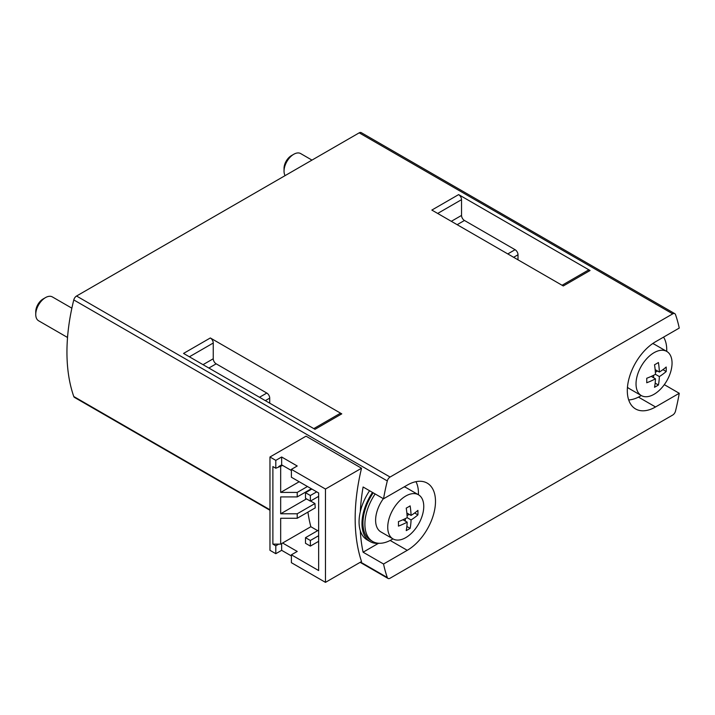 <?xml version="1.0" encoding="UTF-8"?>
<svg xmlns="http://www.w3.org/2000/svg" width="715" height="715" viewBox="0 0 715 715"><rect width="100%" height="100%" fill="white"/><g stroke="black" fill="none" stroke-linecap="round" stroke-linejoin="round"><path stroke-width="1.07" d="M269.966 457.001L275.802 460.371L281.647 457.001L297.226 465.992L291.389 469.371L325.468 489.042L361.531 468.227L306.029 436.177L269.966 457.001L269.966 550.318L275.802 553.696L275.802 545.822L272.889 544.133L272.889 466.555L275.802 468.245L282.622 465.429L291.389 470.497M291.389 469.371L291.389 477.236L318.649 492.975L318.649 570.552L291.389 554.813L291.389 562.687L325.468 582.359L361.531 561.543A185.891 107.33 120 0 1 361.531 468.227M325.468 489.042L325.468 582.359M275.802 468.245L275.802 460.371M275.802 545.822L278.725 544.133L280.673 544.133L280.673 518.277L297.226 518.277L315.235 507.882A185.891 107.33 -60 0 1 314.957 503.539L310.578 501.009M272.889 544.133L278.725 544.133M360.28 530.646A185.891 107.33 120 0 0 363.095 552.203L383.544 564.01A185.891 107.33 120 0 0 387.307 577.523A4.129 2.386 120 0 0 388.013 578.426A4.129 2.386 120 0 0 390.077 578.221L672.717 415.04A4.129 2.386 120 0 0 675.487 411.143A185.891 107.33 120 0 0 679.25 393.286L664.307 384.652M679.25 393.286L655.539 406.969A39.933 23.059 120 0 1 635.572 408.944A39.933 23.059 120 0 1 629.459 376.948A39.933 23.059 120 0 1 655.539 341.761L679.25 328.069A185.891 107.33 120 0 0 675.487 314.555A4.129 2.386 120 0 0 674.781 313.653A4.129 2.386 120 0 0 672.717 313.858L390.077 477.039A4.129 2.386 120 0 0 387.307 480.936A185.891 107.33 120 0 0 383.544 498.793L363.095 486.995A185.891 107.33 120 0 0 360.28 511.797M674.781 313.653L361.254 132.641A4.129 2.386 120 0 0 359.189 132.847L76.55 296.028A4.129 2.386 120 0 0 73.779 299.925A185.891 107.33 120 0 0 73.779 396.512A4.129 2.386 120 0 0 74.485 397.415L269.966 510.278M383.544 564.01L407.255 550.318A39.933 23.059 120 0 0 433.344 515.131A39.933 23.059 120 0 0 427.221 483.134A39.933 23.059 120 0 0 407.255 485.11L383.544 498.793M297.226 518.277L297.226 513.781L280.673 513.781L280.673 496.916L297.226 496.916L297.226 492.421L280.673 492.421L299.174 481.74M297.226 492.421L307.45 486.513M297.226 496.916L311.347 488.765M297.226 513.781L314.957 503.539M280.673 513.781L306.476 498.882M280.673 492.421L280.673 466.555M306.485 492.135A185.891 107.33 -60 0 1 306.485 491.571M280.673 544.133L310.846 526.723A185.891 107.33 -60 0 1 307.924 512.101M458.619 194.614L590.063 270.511L563.286 285.964L431.842 210.076L458.619 194.614A4.129 2.386 60 0 1 461.533 199.673L437.678 213.445M210.326 337.963L341.77 413.86L314.993 429.313L183.549 353.425L210.326 337.963A4.129 2.386 60 0 1 213.249 343.021L189.395 356.794M269.725 403.171L269.725 398.112L265.337 400.641M213.249 343.021L213.249 358.769A4.129 2.386 60 0 0 216.171 363.828L266.802 393.053A4.129 2.386 60 0 1 269.725 398.112M313.787 428.616L339.705 413.654A4.129 2.386 60 0 1 341.77 413.86M518.009 259.831L518.009 254.763L513.629 257.302M461.533 199.673L461.533 215.421A4.129 2.386 60 0 0 464.455 220.479L515.086 249.705A4.129 2.386 60 0 1 518.009 254.763M562.079 285.267L587.998 270.306A4.129 2.386 60 0 1 590.063 270.511M275.802 553.696L281.647 550.318L291.389 555.939M282.622 543.016L297.226 551.444L291.389 554.813M317.657 530.655L310.846 526.723M310.373 546.099L305.502 543.293L305.502 537.671L310.373 540.477L310.373 546.099L318.649 541.327M305.502 537.671L318.649 530.083M310.373 540.477L318.649 535.705M310.373 501.135L305.502 498.319L305.502 492.698L310.373 495.513L310.373 501.135L318.649 496.353M305.502 492.698L311.829 489.042M310.373 495.513L316.7 491.857M363.095 552.203L378.36 543.391M281.647 543.57L281.647 550.318M278.725 466.555L281.647 464.875L282.622 465.429M281.647 464.875L281.647 457.001M67.8 334.45A20.655 11.923 120 0 0 67.442 338.776M379.504 543.284A39.245 22.657 -60 0 1 370.102 541.586A39.245 22.657 -60 0 1 372.497 492.421M370.102 541.586L367.188 539.897A39.245 22.657 -60 0 1 369.584 490.731M392.946 538.869A37.868 21.861 -60 0 1 372.738 541.514L370.79 540.388A37.868 21.861 -60 0 1 373.194 492.823M415.96 481.669A37.868 21.861 -60 0 1 418.418 494.744M372.738 541.514A37.868 21.861 -60 0 1 375.143 493.94M410.124 528.367A68.792 39.718 -120 0 0 411.071 519.921A68.792 39.718 0 0 0 417.918 514.872A67.46 38.95 -120 0 0 417.918 510.376A68.792 39.718 180 0 1 411.071 515.417A68.792 39.718 -120 0 0 410.124 505.88A67.46 38.95 180 0 1 406.227 508.133A68.792 39.718 60 0 1 407.175 517.669A68.792 39.718 180 0 1 398.443 521.619A67.46 38.95 60 0 1 398.443 526.115A68.792 39.718 0 0 0 407.175 522.165A68.792 39.718 60 0 1 406.227 530.61A67.46 38.95 0 0 0 408.22 529.511A67.46 38.95 0 0 0 410.124 528.367L406.862 526.481M405.745 537.644A25.472 14.711 -60 0 1 393.009 538.904A25.472 14.711 -60 0 1 393.009 509.491A25.472 14.711 -60 0 1 418.481 494.78A25.472 14.711 -60 0 1 422.386 515.193A25.472 14.711 -60 0 1 405.745 537.644M393.009 538.904L380.881 531.906A25.472 14.711 -60 0 1 383.356 498.686M404.163 486.888A25.472 14.711 -60 0 1 406.361 487.782L418.481 494.78M67.46 337.435L38.601 320.776A13.773 7.954 -60 0 1 35.75 314.475A13.773 7.954 -60 0 1 45.483 297.61A13.773 7.954 -60 0 1 52.374 296.922L71.875 308.183M35.75 314.475L35.75 311.713A10.385 5.997 -60 0 1 43.097 298.986L45.483 297.61M406.862 512.995L411.071 515.417M414.655 512.995L417.918 514.872M409.203 514.344L407.076 515.569M407.175 517.669L411.071 519.921M405.307 518.625L405.307 521.083M402.965 519.734L407.175 522.165M663.618 337.096A39.245 22.657 -60 0 1 663.815 337.552M663.556 337.131A37.868 21.861 -60 0 1 666.711 351.396M641.239 395.52A37.868 21.861 -60 0 1 628.682 399.926M658.417 385.019A68.792 39.718 -120 0 0 659.355 376.573A68.792 39.718 0 0 0 666.201 371.523A67.46 38.95 -120 0 0 666.201 367.027A68.792 39.718 180 0 1 659.355 372.068A68.792 39.718 -120 0 0 658.417 362.532A67.46 38.95 180 0 1 654.52 364.784A68.792 39.718 60 0 1 655.467 374.32A68.792 39.718 180 0 1 646.726 378.271A67.46 38.95 60 0 1 646.726 382.766A68.792 39.718 0 0 0 655.467 378.816A68.792 39.718 60 0 1 654.52 387.271A67.46 38.95 0 0 0 656.504 386.163A67.46 38.95 0 0 0 658.417 385.019L655.154 383.133M654.037 394.296A25.472 14.711 -60 0 1 641.301 395.556A25.472 14.711 -60 0 1 641.301 366.143A25.472 14.711 -60 0 1 666.773 351.431A25.472 14.711 -60 0 1 670.679 371.845A25.472 14.711 -60 0 1 654.037 394.296M641.301 395.556L629.173 388.558A25.472 14.711 -60 0 1 627.457 387.253M652.652 343.602A25.472 14.711 -60 0 1 654.645 344.433L666.773 351.431M285.106 175.622A13.773 7.954 -60 0 1 284.043 171.126A13.773 7.954 -60 0 1 293.776 154.261A13.773 7.954 -60 0 1 300.657 153.573L311.972 160.106M284.043 171.126L284.043 168.365A10.385 5.997 -60 0 1 291.389 155.638L293.776 154.261M655.154 369.646L659.355 372.068M662.939 369.646L666.201 371.523M657.487 370.996L655.36 372.22M655.467 374.32L659.355 376.573M653.599 375.277L653.599 377.735M651.258 376.385L655.467 378.816M387.307 480.936L73.779 299.925M387.307 577.523L360.575 562.088M269.966 509.777L73.779 396.512M390.175 540.46L407.255 550.318M390.077 477.039L76.55 296.028M672.717 313.858L359.189 132.847M266.802 393.053L259.5 397.272M216.171 363.828L208.869 368.037M213.249 358.769L203.024 364.668M515.086 249.705L507.784 253.923M464.455 220.479L457.153 224.689M461.533 215.421L451.317 221.319M655.539 406.969L638.459 397.111M388.013 578.426L360.146 562.339"/></g></svg>
